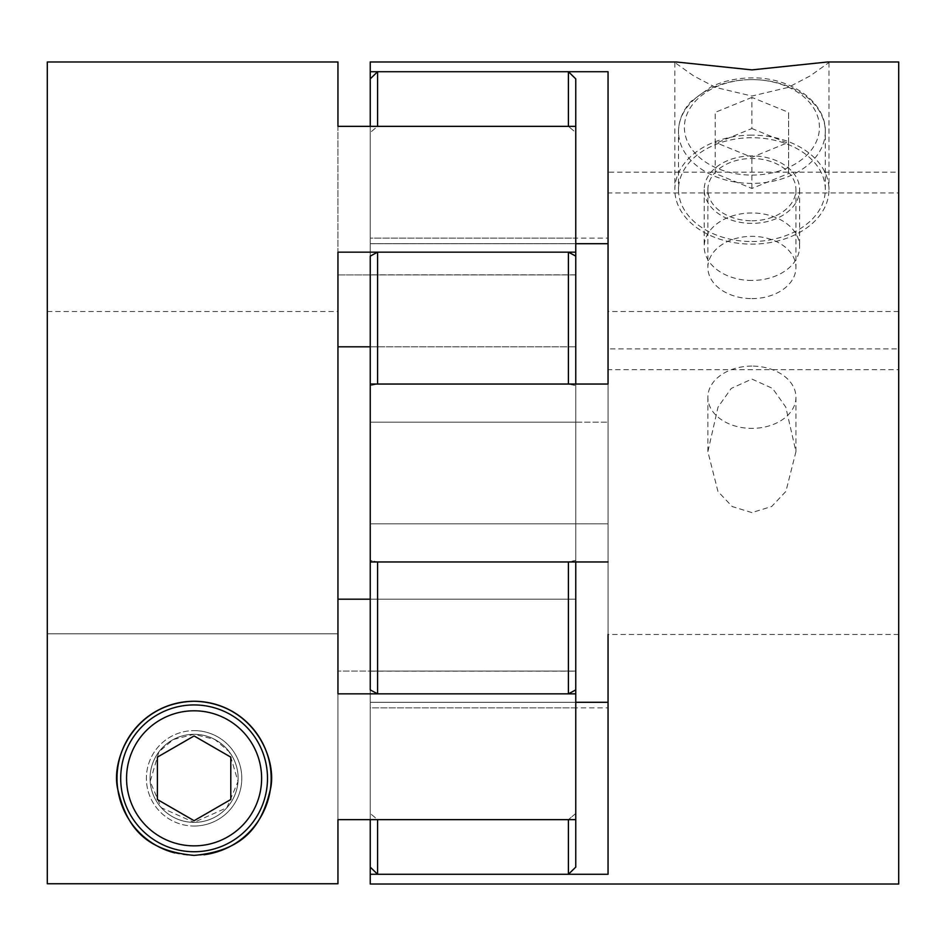 <?xml version="1.0" encoding="UTF-8"?>
<svg xmlns="http://www.w3.org/2000/svg" width="946" height="946" viewBox="0 0 946 946"><rect width="100%" height="100%" fill="white"/><g stroke="black" fill="none" stroke-linecap="round" stroke-linejoin="round"><path stroke-width="0.71" stroke-dasharray="4.73 3.55" d="M575.759 707.868L370.241 707.868L370.241 702.299L575.759 702.299L370.241 702.299L370.241 867.115L370.241 702.299L575.759 702.299L575.759 867.115L575.759 693.844L337.947 693.844L337.947 599.196L337.947 883.753L47.3 883.753L47.3 633.808L337.947 633.808L337.947 311.53L337.947 633.808L47.3 633.808L47.3 473L47.3 883.753L47.3 61.975M370.241 274.825L370.241 671.175L370.241 274.825L575.759 274.825L575.759 671.175L575.759 274.825M370.241 671.175L575.759 671.175M608.053 238.132L608.053 243.701L608.053 238.132L370.241 238.132L370.241 243.701L370.241 78.885L370.241 243.701L370.241 238.132L370.241 243.701L575.759 243.701L370.241 243.701L370.241 238.132L575.759 238.132L575.759 243.701L575.759 238.132M370.241 61.975L370.241 243.701L370.241 78.885L377.584 71.719L568.416 71.719L575.759 78.885L575.759 243.701L575.759 78.885L575.759 132.535L568.416 126.35L575.759 132.535L575.759 346.804L575.759 126.35L337.947 126.35L337.947 819.65L575.759 819.65L575.759 599.196L575.759 813.465L568.416 819.65L575.759 813.465L575.759 671.081L370.241 671.081L370.241 813.465L377.584 819.65L568.416 819.65L568.416 874.281L377.584 874.281L370.241 867.115L370.241 702.299L370.241 707.868L608.053 707.868L608.053 702.299L608.053 874.281L608.053 384.041L608.053 561.959L370.241 561.959L370.241 560.375L377.584 561.959L568.416 561.959L575.759 560.375L575.759 561.959M568.416 71.719L568.416 126.35L377.584 126.35L370.241 132.535L377.584 126.35L377.584 71.719M377.584 252.156L568.416 252.156L568.416 384.041L575.759 385.625L568.416 384.041L377.584 384.041L370.241 385.625L370.241 422.164L575.759 422.164L575.759 256.106L575.759 346.804L575.759 256.106L575.759 346.804L370.241 346.804L370.241 256.106L377.584 252.156L377.584 384.041L370.241 385.625L370.241 384.041L370.241 689.894L370.241 599.196L575.759 599.196L575.759 689.894L575.759 560.375L568.416 561.959L568.416 693.844L377.584 693.844L370.241 689.894L370.241 599.196L370.241 671.081L575.759 671.081L337.947 671.081L575.759 671.081L575.759 599.196L370.241 599.196L370.241 867.115M575.759 384.041L575.759 523.836L575.759 422.164L370.241 422.164L370.241 523.836L575.759 523.836L575.759 560.375L575.759 523.836L370.241 523.836L370.241 256.106L370.241 346.804L575.759 346.804L370.241 346.804L370.241 126.35M575.759 702.299L575.759 867.115L568.416 874.281M575.759 689.894L575.759 599.196L575.759 689.894L568.416 693.844M568.416 252.156L575.759 256.106M370.241 384.041L608.053 384.041L608.053 523.836L370.241 523.836L370.241 384.041L370.241 560.375L377.584 561.959L377.584 693.844M370.241 819.65L370.241 813.465L377.584 819.65L377.584 874.281M575.759 252.156L337.947 252.156L337.947 346.804L575.759 346.804L575.759 126.35L575.759 346.804L575.759 274.919L337.947 274.919L337.947 126.35M370.241 78.885L370.241 346.804M47.3 473L47.3 311.53L47.3 473M194.096 704.936A73.398 73.398 0 0 0 120.698 778.333A73.398 73.398 0 0 0 194.096 851.731A73.398 73.398 0 0 0 267.493 778.333A73.398 73.398 0 0 0 194.096 704.936M194.096 734.297A44.036 44.036 0 0 0 150.059 778.333A44.036 44.036 0 0 0 194.096 822.37A44.036 44.036 0 0 0 238.132 778.333A44.036 44.036 0 0 0 194.096 734.297A44.036 44.036 0 0 0 150.059 778.333A44.036 44.036 0 0 0 194.096 822.37L161.305 807.73L150.166 781.526L158.893 751.869L173.319 739.5L194.096 734.297L214.789 739.453L229.239 751.798L238.014 781.514L226.886 807.718L194.096 822.37A44.036 44.036 0 0 0 238.132 778.333A44.036 44.036 0 0 0 194.096 734.297A44.036 44.036 0 0 0 150.059 778.333A44.036 44.036 0 0 0 194.096 822.37A44.036 44.036 0 0 0 238.132 778.333A44.036 44.036 0 0 0 194.096 734.297M194.096 826.035A47.702 47.702 0 0 0 241.798 778.333A47.702 47.702 0 0 0 194.096 730.619A47.702 47.702 0 0 1 241.798 778.333A47.702 47.702 0 0 1 194.096 826.035A47.702 47.702 0 0 1 146.382 778.333A47.702 47.702 0 0 1 194.096 730.619A47.702 47.702 0 0 0 146.382 778.333A47.702 47.702 0 0 0 194.096 826.035M174.75 852.925A77.064 77.064 0 0 0 203.969 854.758M337.947 633.808L337.947 883.753L337.947 633.808M337.947 346.804L337.947 274.919L575.759 274.919L575.759 126.35M575.759 693.844L575.759 599.196L370.241 599.196M575.759 819.65L575.759 599.196L337.947 599.196M157.391 799.512L194.096 820.702L230.789 799.512L230.789 757.143L194.096 735.953L157.391 757.143L157.391 799.512M827.561 61.975L828.968 62.531L810.225 75.857L788.255 87.399L751.904 96.043L715.59 87.41L693.584 75.857L674.841 62.531L676.26 61.975M370.241 71.719L608.053 71.719L608.053 172.172L898.7 172.172L898.7 61.975M898.7 634.47L608.053 634.47L608.053 369.673L898.7 369.673L898.7 634.47L898.7 311.53L898.7 348.92L608.053 348.92L608.053 311.53L608.053 358.818M898.7 172.172L898.7 348.92M898.7 884.025L898.7 369.673M751.904 241.526A73.398 51.9 0 0 0 825.302 189.626A73.398 51.9 0 0 0 751.904 137.726A73.398 51.9 0 0 0 678.507 189.626A73.398 51.9 0 0 0 751.904 241.526M751.904 298.617A44.036 31.135 0 0 0 795.941 267.481A44.036 31.135 0 0 0 751.904 236.334A44.036 31.135 0 0 0 707.868 267.481A44.036 31.135 0 0 0 751.904 298.617M751.904 220.773A44.036 31.135 0 0 0 795.941 189.626A44.036 31.135 0 0 0 751.904 158.49A44.036 31.135 0 0 0 707.868 189.626A44.036 31.135 0 0 0 751.904 220.773M751.904 155.901A47.702 33.737 0 0 0 704.202 189.626A47.702 33.737 0 0 0 751.904 223.362A47.702 33.737 0 0 0 799.618 189.626A47.702 33.737 0 0 0 751.904 155.901M751.904 280.454A47.702 33.737 180 0 1 704.202 246.717A47.702 33.737 180 0 1 751.904 212.98A47.702 33.737 180 0 1 799.618 246.717A47.702 33.737 180 0 1 751.904 280.454M751.904 135.136A77.064 54.49 0 0 0 674.841 189.626A77.064 54.49 0 0 0 751.904 244.127A77.064 54.49 0 0 0 828.968 189.626A77.064 54.49 0 0 0 751.904 135.136M751.904 366.09A44.036 31.135 0 0 0 707.868 397.225A44.036 31.135 0 0 0 751.904 428.372A44.036 31.135 0 0 0 795.941 397.225A44.036 31.135 0 0 0 751.904 366.09M751.904 512.59L732.216 506.548L717.955 491.471L707.868 451.668L718.038 407.087L731.258 388.416L751.904 379.062L772.575 388.428L785.783 407.111L795.953 451.668L785.901 491.4L771.664 506.512L751.904 512.59M370.241 874.281L608.053 874.281L608.053 702.299L370.241 702.299L370.241 884.025M608.053 384.041L608.053 192.925L898.7 192.925M608.053 369.673L608.053 192.925M608.053 172.172L608.053 348.92M608.053 702.299L608.053 707.868M370.241 561.959L370.241 523.836L608.053 523.836L608.053 561.959M608.053 243.701L608.053 71.719L608.053 243.701L370.241 243.701L575.759 243.701M370.241 422.164L608.053 422.164L370.241 422.164M751.904 97.391L715.211 112.373L715.211 142.338L751.904 157.32L788.609 142.338L788.609 112.373L751.904 97.391L751.904 128.526L715.211 143.508L715.211 173.473L751.904 188.455L788.609 173.473L788.609 143.508L751.904 128.526M788.609 143.508L788.609 112.373M788.609 173.473L788.609 142.338M751.904 188.455L751.904 157.32M715.211 173.473L715.211 142.338M715.211 143.508L715.211 112.373M751.904 175.093A67.521 47.749 0 0 0 819.437 127.355A67.521 47.749 0 0 0 751.904 79.606A73.398 51.9 180 0 1 825.302 131.506A73.398 51.9 180 0 1 751.904 183.406A73.398 51.9 180 0 1 678.507 131.506A73.398 51.9 180 0 1 751.904 79.606A67.521 47.749 0 0 0 684.384 127.355A67.521 47.749 0 0 0 751.904 175.093M47.3 311.53L337.947 311.53M898.7 311.53L608.053 311.53M825.302 189.626L825.302 131.506C826.154 102.18 790.785 77.17 751.904 77.879C736.969 77.95 723.276 80.989 710.836 86.997L691.077 101.388C682.823 110.41 678.637 120.449 678.507 131.506L678.507 189.626M795.941 189.626L795.941 267.481M704.202 189.626L704.202 246.717M674.841 62.531L674.841 189.626M707.868 397.225L707.868 451.668M795.941 397.225L795.941 451.668M828.968 62.531L828.968 189.626M799.618 189.626L799.618 246.717M707.868 189.626L707.868 267.481"/><path stroke-width="1.42" d="M568.416 71.719L377.584 71.719L377.584 126.35L568.416 126.35L568.416 71.719L575.759 78.885L575.759 252.156L337.947 252.156L337.947 693.844L575.759 693.844L575.759 867.115L568.416 874.281L568.416 819.65L377.584 819.65L377.584 874.281L568.416 874.281M575.759 252.156L575.759 384.041M575.759 256.106L568.416 252.156L377.584 252.156L370.241 256.106L370.241 384.041L608.053 384.041L608.053 71.719L370.241 71.719L370.241 61.975L676.26 61.975L751.904 69.898L827.561 61.975L898.7 61.975L898.7 884.025L370.241 884.025L370.241 874.281L608.053 874.281L608.053 634.47M377.584 252.156L377.584 384.041L568.416 384.041L568.416 252.156M370.241 384.041L370.241 689.894L377.584 693.844L568.416 693.844L575.759 689.894L575.759 693.844M575.759 561.959L575.759 689.894M568.416 693.844L568.416 561.959L377.584 561.959L377.584 693.844M370.241 874.281L370.241 867.115L377.584 874.281M370.241 867.115L370.241 819.65M377.584 71.719L370.241 78.885L370.241 71.719M370.241 126.35L370.241 78.885M203.969 854.758A77.064 77.064 0 0 0 271.005 773.379A77.064 77.064 0 0 0 194.096 701.258C135.042 702.642 110.126 759.082 117.883 789.815C125.771 822.062 140.765 850.549 194.096 855.397C247.403 850.584 262.468 822.003 270.308 789.768C277.982 758.952 253.138 702.642 194.096 701.258A77.064 77.064 0 0 0 174.75 852.925M575.759 819.65L337.947 819.65L337.947 883.753L47.3 883.753L47.3 61.975L337.947 61.975L337.947 126.35L337.947 61.975M575.759 126.35L337.947 126.35M194.096 851.731A73.398 73.398 0 0 1 120.698 778.333A73.398 73.398 0 0 1 194.096 704.936A73.398 73.398 0 0 1 267.493 778.333A73.398 73.398 0 0 1 194.096 851.731A73.398 73.398 0 0 0 267.493 778.333A73.398 73.398 0 0 0 194.096 704.936M370.241 599.196L337.947 599.196M370.241 346.804L337.947 346.804M194.096 820.702L230.789 799.512L230.789 757.143L194.096 735.953L157.391 757.143L157.391 799.512L194.096 820.702M370.241 561.959L608.053 561.959M608.053 358.818L608.053 384.041M575.759 243.701L608.053 243.701M575.759 702.299L608.053 702.299M194.096 710.801A67.521 67.521 0 0 0 126.563 778.333A67.521 67.521 0 0 0 194.096 845.854A67.521 67.521 0 0 0 261.616 778.333A67.521 67.521 0 0 0 194.096 710.801"/></g></svg>
